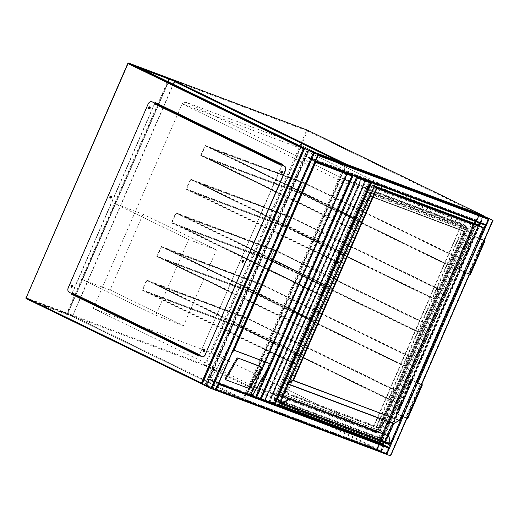 <?xml version="1.0" encoding="UTF-8"?>
<svg xmlns="http://www.w3.org/2000/svg" width="519" height="519" viewBox="0 0 519 519"><rect width="100%" height="100%" fill="white"/><g stroke="black" fill="none" stroke-linecap="round" stroke-linejoin="round"><path stroke-width="0.39" stroke-dasharray="2.6 1.95" d="M476.461 220.205L347.458 171.795L250.385 395.056L379.383 443.466L476.461 220.205L346.724 171.439L249.652 394.7L378.649 443.109L475.728 219.848M378.649 443.109L379.383 443.466M249.652 394.7L250.385 395.056M346.724 171.439L347.458 171.795M301.798 145.768L187.171 102.762C184.796 101.938 183.136 102.288 182.188 103.806L93.219 308.422L211.564 352.836L300.533 148.213L182.188 103.806L347.412 184.102L258.443 388.725L376.788 433.131L465.757 228.516L300.533 148.213L301.805 145.768L465.076 225.129L350.435 182.111L187.171 102.762L301.811 145.781L465.193 225.175A2.939 1.972 -64.1 0 1 465.757 228.516M347.412 184.102A2.939 1.972 -64.1 0 1 350.435 182.111M93.219 308.422L258.443 388.725L276.971 395.673L367.115 188.365L348.586 181.41L258.443 388.725L251.099 385.156L269.627 392.105L276.971 395.673M211.564 352.836L376.788 433.131M269.627 392.105L359.771 184.796L341.243 177.842L348.586 181.41M341.243 177.842L251.099 385.156M359.771 184.796L367.115 188.365M143.01 214.256L110.086 289.978L183.518 325.666L216.449 249.944L143.01 214.256L115.218 203.824L82.294 279.546L110.086 289.978M82.294 279.546L155.732 315.234L183.518 325.666M155.732 315.234L188.657 239.519L216.449 249.944M188.657 239.519L115.218 203.824M361.341 177.667L347.445 172.457L250.865 394.57L264.761 399.786L361.341 177.667L370.657 182.195L274.064 404.307L265.04 399.902L278.904 406.163M264.761 399.786L274.064 404.307L370.644 182.188L361.827 177.907L265.248 400.026M250.865 394.57L260.376 399.208M347.445 172.457L356.748 176.973L343.273 170.887L352.129 175.247M356.942 177.128L370.644 182.188M260.402 399.143L356.748 176.973L260.168 399.092L246.512 392.954L252.351 395.809L247.712 392.37L265.981 361.055L247.946 392.455M218.668 383.625A0.733 0.545 -69.4 0 0 218.48 383.45L209.663 379.168A0.733 0.545 -69.4 0 0 208.885 379.603L206.543 384.988A0.733 0.545 -69.4 0 0 206.737 385.896L376.963 449.772L385.773 454.06L376.755 449.655L380.641 451.102L390.619 455.916M386.421 454.32L377.255 449.882L390.197 455.734L386.421 454.32L488.853 218.739M479.686 214.302L377.255 449.882L479.666 214.295M218.369 384.209L209.189 379.752L206.925 385.474L215.748 389.763L218.369 384.209L388.595 448.092L385.967 453.645L377.144 449.357L379.415 443.628L388.595 448.092M201.897 384.041L215.554 390.178A0.733 0.545 -69.4 0 0 215.8 390.217M479.394 214.198L376.963 449.772A0.733 0.545 110.6 0 1 376.768 448.864L379.11 443.479A0.733 0.545 110.6 0 1 379.889 443.044L383.191 444.653L379.155 442.688L269.147 401.408L365.726 179.289L475.735 220.569L379.155 442.688M488.21 218.48L485.278 225.214L476.468 220.925A0.733 0.545 110.6 0 1 476.273 220.017L478.615 214.632L308.39 150.75A0.733 0.545 -69.4 0 1 309.136 150.302L206.737 385.896L215.761 390.301M215.262 390.074L202.319 384.222L215.262 390.074L317.686 154.506L215.275 390.093M315.241 160.909L317.803 155.019L308.974 150.731L306.431 156.628L315.241 160.909L485.466 224.785L476.65 220.504L479.199 214.613L488.022 218.901L485.466 224.785M308.974 150.731L479.212 214.613L308.987 150.737M308.39 150.75L306.048 156.135A0.733 0.545 -69.4 0 0 306.249 157.049L315.059 161.331A0.733 0.545 -69.4 0 0 315.305 161.364M318.173 154.772A0.733 0.545 -69.4 0 0 317.985 154.597L215.586 390.197M478.615 214.632A0.733 0.545 110.6 0 1 479.322 214.172M259.876 398.981L246.934 393.136L259.876 398.981L356.456 176.869L343.513 171.017L352.42 175.351M375.289 183.934L361.827 177.907M374.997 183.83L365.817 179.379L362.119 178.017L370.949 182.305M269.595 401.654L278.482 405.981L265.462 400.091L269.595 401.654L366.174 179.535M204.583 350.053A0.603 0.448 110.6 0 1 204.285 351.214A0.603 0.448 110.6 0 1 204.175 351.142M243.366 260.869A0.603 0.448 110.6 0 1 243.061 262.03A0.603 0.448 110.6 0 1 242.957 261.959M282.141 171.685A0.603 0.448 110.6 0 1 281.843 172.846A0.603 0.448 110.6 0 1 281.733 172.775M149.965 107.446A0.603 0.448 110.6 0 1 149.66 108.601A0.603 0.448 110.6 0 1 149.55 108.536M111.183 196.63A0.603 0.448 110.6 0 1 110.884 197.784A0.603 0.448 110.6 0 1 110.774 197.72M72.407 285.813A0.603 0.448 110.6 0 1 72.102 286.968A0.603 0.448 110.6 0 1 71.998 286.903M304.322 148.479L202.079 384.092L206.711 385.831L206.86 385.494L36.006 302.46L72.368 316.103L80.095 298.334M206.711 385.831L35.856 302.798L36.006 302.46M309.129 150.296L138.145 67.554L138.294 67.217M138.145 67.554L141.823 68.936M80.387 297.666L163.31 106.946M163.491 106.525L173.21 84.188M35.856 302.798L72.452 316.532L80.315 298.444M80.607 297.77L163.53 107.057M163.712 106.635L173.43 84.292M72.452 316.532L67.554 314.151L169.985 78.57L168.74 78.83L66.893 313.067L67.554 314.151L26.333 298.678A0.733 0.545 -69.4 0 1 26.132 297.77L127.979 63.532L168.74 78.83M309 150.588L307.378 149.985L205.239 384.89L206.86 385.494M199.173 355.444L282.005 164.945M154.72 103.08L71.888 293.585M201.748 383.554L303.894 148.648L307.131 149.861L204.992 384.767L26.002 298.14L128.141 63.234L169.363 78.7L169.155 79.193M26.002 298.14L67.223 313.606L74.95 295.836M75.242 295.168L158.159 104.475M158.353 104.027L168.065 81.691M174.507 81.198L169.363 78.7M72.368 316.103L67.223 313.606M155.019 102.405L282.531 164.354L198.9 356.079M72.115 293.696L154.947 103.19M303.894 148.648L128.141 63.234M202.079 384.092L304.517 148.518M71.59 287.292A1.103 0.817 -69.4 0 0 72.355 285.255M110.365 198.109A1.103 0.817 -69.4 0 0 111.131 196.072M149.141 108.925A1.103 0.817 -69.4 0 0 149.907 106.888M281.324 173.164A1.103 0.817 -69.4 0 0 282.089 171.127M242.548 262.348A1.103 0.817 -69.4 0 0 243.307 260.311M203.766 351.532A1.103 0.817 -69.4 0 0 204.531 349.495M281.519 164.705L281.48 164.795A0.733 0.493 115.9 0 0 280.993 165.289M198.758 354.425A0.733 0.493 115.9 0 0 198.732 355.093L198.466 355.1M198.693 355.184L201.632 356.611M198.985 354.516L198.732 355.093A0.733 0.493 115.9 0 0 198.926 355.275L200.315 355.794L200.924 355.593L200.392 355.301L72.764 293.553L72.679 293.131L200.464 355.457M72.426 293.709L72.679 293.131M69.222 292.288L72.388 293.799M69.449 292.372A3.672 2.718 110.6 0 1 68.469 287.818L68.236 287.734M148.136 103.982L68.469 287.818M148.363 104.066A3.672 2.718 110.6 0 1 151.989 101.776M281.655 164.77A0.733 0.493 115.9 0 0 281.48 164.795L281.227 165.379L154.922 103.995L155.175 103.411M74.159 294.072L74.009 294.409L72.621 293.89M74.009 294.409L76.39 295.441L76.54 295.103M200.392 355.301L200.25 355.632L76.39 295.441M200.25 355.632L200.775 355.93L200.315 355.794M154.922 103.995L155.298 103.742L159.067 105.292L282.926 165.49L281.227 165.379M282.991 165.645L283.14 165.314L282.031 164.893M282.115 164.685L283.076 165.152L282.926 165.49M283.14 165.314L283.601 165.451L283.076 165.152M228.924 347.153L210.889 378.552L229.158 347.237L310.654 159.19L347.704 173.093L265.981 361.055M229.158 347.237L310.738 159.612L347.328 173.346L265.747 360.971M315.254 161.48L310.654 159.19M347.704 173.093L352.129 175.24M261.245 368.179L260.512 367.627A1.103 0.727 127.3 0 0 260.583 366.589M260.512 367.627L249.289 387.168A1.103 0.727 -52.7 0 1 248.056 387.849L226.316 379.973M232.11 352.699L315.059 161.331L352.116 175.234L268.213 368.185L352.116 175.234M218.836 383.23L215.294 381.9L231.163 354.282M347.328 173.346L351.979 175.604L270.191 363.709L251.897 395.556L215.307 381.822L233.602 349.975L315.39 161.876L310.738 159.612M251.897 395.556L247.712 392.37M210.889 378.552L215.294 381.9M211.123 378.636L215.307 381.822M351.979 175.604L315.39 161.876M270.191 363.709L233.602 349.975M466.853 226.433L377.151 432.736L278.028 395.536L367.731 189.24L466.853 226.433L461.955 224.059L372.253 430.355L273.13 393.162L362.833 186.859L461.955 224.059M279.365 405.099L273.753 402.997L369.891 181.884L479.199 222.93M478.265 225.071L383.697 442.558M279.144 405.605L273.189 403.367L369.768 181.248L479.77 222.534L479.543 223.06M478.596 225.233L384.047 442.688M479.206 222.904L475.534 221.12L475.372 221.496M474.515 223.468L379.876 441.124M278.963 395.342L368.224 190.051L466.652 226.991L377.391 432.282L278.963 395.342L273.701 392.786L362.963 187.495L461.391 224.429L372.129 429.719L273.701 392.786M279.52 404.749L270.081 401.206L366.219 180.099L475.534 221.12M466.652 226.991L461.391 224.429M377.391 432.282L372.129 429.719M372.253 430.355L377.151 432.736M479.77 222.534L475.735 220.569M273.753 402.997L270.081 401.206M273.13 393.162L278.028 395.536M273.189 403.367L269.147 401.408M369.891 181.884L366.219 180.099M368.224 190.051L362.963 187.495M362.833 186.859L367.731 189.24M369.768 181.248L365.726 179.289M388.789 435.915L388.407 436.155L388.945 436.109L389.951 441.098A3.672 2.465 -64.1 0 1 389.763 443.297L389.535 443.706A1.103 0.817 110.6 0 1 388.588 443.998L382.458 441.02L476.546 224.623L483.157 227.835L399.539 420.208M282.939 403.652A0.701 0.519 -69.4 0 0 283.043 403.555L283.205 403.328A3.309 2.219 -64.1 0 1 284.561 401.797L289.018 398.858L289.531 399.105M289.005 398.8L388.407 436.155L389.412 441.144A3.309 2.219 -64.1 0 1 389.244 443.122L389.114 443.362A0.701 0.519 110.6 0 1 388.517 443.544L282.505 403.763M399.552 420.176L393.895 423.296A0.733 0.545 110.6 0 0 393.545 423.705L385.701 441.74A0.733 0.545 110.6 0 0 385.896 442.649L388.601 443.966A1.064 0.785 -69.4 0 0 389.51 443.693L389.737 443.284A3.672 2.465 115.9 0 0 389.925 441.085L389.951 441.098M389.561 443.745L389.114 443.362M283.205 403.328L389.737 443.284M284.976 395.017L281.765 396.055L282.57 394.706L282.342 394.174L280.532 394.589L368.769 191.654L369.807 193.302L370.235 192.367C370.358 191.517 370.689 191.68 371.215 192.841L372.045 194.774L284.976 395.017L379.934 430.653L467.068 230.164L379.817 430.835L379.785 432.106L468.404 228.775L468.255 228.418L465.232 229.113L465.005 228.581L377.358 430.154L377.767 429.979L378.805 431.633C379.337 432.794 379.661 432.95 379.785 432.106L468.404 228.775M372.045 194.774L467.003 230.41L468.021 229.171L371.215 192.841L282.978 395.776L379.785 432.106M281.765 396.055L379.772 432.612M374.316 186.736L369.911 184.582L275.907 401.012L370.002 184.615L369.852 186.068C369.729 186.918 369.405 186.756 368.873 185.594L367.835 183.94L367.426 184.115L273.909 399.176L274.136 399.714L277.159 399.02L275.907 401.012L381.978 440.813L381.147 438.879C380.622 437.718 380.291 437.556 380.168 438.406L379.739 439.34L378.701 437.692L471.622 223.987L473.438 223.572L473.665 224.104L472.861 225.454L476.072 224.416L381.978 440.813L476.429 224.189M277.159 399.02L380.453 437.783L380.168 438.406L473.088 224.701L368.873 185.594L275.952 399.299L380.168 438.406M370.235 192.367L467.042 228.697L378.805 431.633L281.999 395.303L370.248 191.861L468.255 228.418M369.852 186.068L474.068 225.175L381.147 438.879L276.932 399.773L369.852 186.068L369.567 186.691L472.861 225.454M374.471 186.379L370.391 184.394L370.015 184.647L275.92 401.038L275.991 401.459L280.085 403.445L276.004 401.466L382.075 441.267L381.978 440.813L275.816 400.979L369.911 184.582A0.37 0.37 0 0 1 370.371 184.388L374.64 185.99L370.002 184.615L476.072 224.416L370.002 184.615L275.907 401.012L280.221 403.133M478.79 238.169L475.099 236.379L460.47 270.029L465.361 272.41L479.997 238.759M470.409 274.467L465.361 272.41M464.096 271.975L458.355 269.186L472.991 235.529L478.726 238.318M472.991 235.529L478.745 238.286M458.355 269.186L458.705 269.316L473.341 235.658M458.705 269.316L465.439 272.585L480.069 238.935M465.439 272.585L469.903 274.253L465.381 272.456L479.978 238.889M478.778 238.202L475.099 236.379M465.381 272.456L460.119 269.899L474.755 236.249M460.119 269.899L460.47 270.029M417.347 382.931L402.75 416.498L397.489 413.941L412.125 380.284L416.147 382.244M417.438 382.97L402.809 416.627L407.272 418.288L402.75 416.498M416.115 382.328L410.711 379.7L396.075 413.358L402.809 416.627M396.075 413.358L401.466 416.011M410.711 379.7L410.36 379.571L395.725 413.228M410.36 379.571L416.095 382.36M407.778 418.509L397.489 413.941M417.367 382.795L402.731 416.452M416.16 382.211L412.469 380.414L397.839 414.071M412.469 380.414L412.125 380.284M299.431 193.113L210.266 159.651L299.431 193.113L441.397 262.108L448.41 264.696L452.568 255.14L445.789 252.013L452.866 254.939L448.481 265.034L441.397 262.108M299.165 192.471L303.557 182.37L205.128 145.437L200.736 155.531L299.165 192.471L448.481 265.034M303.699 183.285L214.535 149.822L303.816 183.012L445.672 252.279M299.294 192.225L201.236 155.428L205.388 145.871L303.446 182.669L299.294 192.225L448.41 264.696M303.557 182.37L452.866 254.939M303.816 183.012L445.789 252.013M303.446 182.669L452.568 255.14M299.547 192.841L441.513 261.842M356.754 218.875L354.438 218.006L350.053 228.101L353.29 229.242L352.349 228.379L353.407 228.976L350.351 227.899L354.509 218.343L357.559 219.42L356.624 218.551L357.675 219.148L356.637 219.141M210.266 159.651L352.232 228.652M210.383 159.378L352.349 228.379M201.236 155.428L350.351 227.899M205.388 145.871L354.509 218.343M214.535 149.822L356.508 218.823M214.652 149.556L356.624 218.551M205.128 145.437L354.438 218.006M200.736 155.531L350.053 228.101M284.795 226.764L195.631 193.308L284.795 226.764L426.767 295.765L433.78 298.354L437.932 288.798L431.153 285.664L438.237 288.596L433.845 298.691L426.767 295.765M284.529 226.122L288.921 216.027L190.492 179.094L186.1 189.188L284.529 226.122L433.845 298.691M289.07 216.936L199.906 183.479L289.187 216.67L431.036 285.937M284.659 225.882L186.6 189.085L190.758 179.522L288.817 216.319L284.659 225.882L433.78 298.354M288.921 216.027L438.237 288.596M289.187 216.67L431.153 285.664M288.817 216.319L437.932 288.798M284.912 226.498L426.884 295.493M342.125 252.526L339.809 251.657L335.417 261.758L338.654 262.899L337.72 262.037L338.771 262.627L335.722 261.557L339.874 251.994L342.929 253.071L341.989 252.208L343.046 252.805L342.008 252.798M195.631 193.308L337.603 262.303M195.747 193.036L337.72 262.037M186.6 189.085L335.722 261.557M190.758 179.522L339.874 251.994M199.906 183.479L341.872 252.474M200.023 183.207L341.989 252.208M190.492 179.094L339.809 251.657M186.1 189.188L335.417 261.758M270.159 260.421L180.995 226.959L270.159 260.421L412.131 329.416L419.144 332.004L423.303 322.448L416.523 319.321L423.601 322.247L419.209 332.348L412.131 329.416M269.899 259.779L274.285 249.684L175.857 212.745L171.471 222.839L269.899 259.779L419.209 332.348M274.434 250.593L185.27 217.13L274.551 250.32L416.407 319.587M270.023 259.532L171.971 222.735L176.123 213.179L274.181 249.976L270.023 259.532L419.144 332.004M274.285 249.684L423.601 322.247M274.551 250.32L416.523 319.321M274.181 249.976L423.303 322.448M270.276 260.149L412.248 329.15M327.489 286.183L325.173 285.314L320.781 295.408L324.018 296.55L323.084 295.687L324.141 296.284L321.086 295.207L325.244 285.651L328.293 286.728L327.359 285.859L328.41 286.456L327.372 286.449M180.995 226.959L322.967 295.96M181.112 226.693L323.084 295.687M171.971 222.735L321.086 295.207M176.123 213.179L325.244 285.651M185.27 217.13L327.242 286.131M185.387 216.864L327.359 285.859M175.857 212.745L325.173 285.314M171.471 222.839L320.781 295.408M255.53 294.072L166.365 260.616L255.53 294.072L397.502 363.073L404.509 365.661L408.667 356.105L401.888 352.978L408.972 355.904L404.58 365.999L397.502 363.073M255.264 293.43L259.656 283.335L161.227 246.402L156.835 256.496L255.264 293.43L404.58 365.999M259.798 284.243L170.634 250.787L259.922 283.977L401.771 353.244M255.393 293.19L157.335 256.392L161.493 246.836L259.545 283.634L255.393 293.19L404.509 365.661M259.656 283.335L408.972 355.904M259.922 283.977L401.888 352.978M259.545 283.634L408.667 356.105M255.646 293.806L397.619 362.8M312.86 319.834L310.544 318.964L306.152 329.065L309.389 330.207L308.455 329.344L309.506 329.941L306.45 328.864L310.609 319.308L313.664 320.379L312.723 319.516L313.781 320.113L312.743 320.106M166.365 260.616L308.338 329.61M166.482 260.343L308.455 329.344M157.335 256.392L306.45 328.864M161.493 246.836L310.609 319.308M170.634 250.787L312.607 319.782M170.751 250.515L312.723 319.516M161.227 246.402L310.544 318.964M156.835 256.496L306.152 329.065M240.894 327.729L151.73 294.267L240.894 327.729L382.866 396.724L389.879 399.312L394.031 389.756L387.258 386.629L394.336 389.555L389.944 399.656L382.866 396.724M240.634 327.087L245.02 316.992L146.592 280.052L142.206 290.147L240.634 327.087L389.944 399.656M245.169 317.9L156.005 284.438L245.286 317.628L387.142 386.902M240.758 326.84L142.699 290.043L146.858 280.487L244.916 317.284L240.758 326.84L389.879 399.312M245.02 316.992L394.336 389.555M245.286 317.628L387.258 386.629M244.916 317.284L394.031 389.756M241.011 327.457L382.983 396.458M298.224 353.491L295.908 352.622L291.516 362.716L294.753 363.864L293.819 362.995L294.87 363.592L291.821 362.515L295.973 352.959L299.028 354.036L298.094 353.167L299.145 353.763L298.107 353.757M151.73 294.267L293.702 363.268M151.846 294.001L293.819 362.995M142.699 290.043L291.821 362.515M146.858 280.487L295.973 352.959M156.005 284.438L297.977 353.439M156.122 284.172L298.094 353.167M146.592 280.052L295.908 352.622M142.206 290.147L291.516 362.716M174.592 81.619L169.694 79.245L67.846 313.476L243.106 398.65L344.953 164.419L338.849 161.454M307.378 130.133A0.733 0.493 115.9 0 1 307.495 130.957L482.754 216.131L380.907 450.362L205.647 365.188L307.495 130.957L306.541 130.541L204.694 364.773L67.82 313.411L169.668 79.18L306.541 130.541A0.733 0.545 110.6 0 1 307.254 130.081M68.021 314.326L204.895 365.687L380.155 450.862L243.281 399.5L68.021 314.326A0.733 0.545 110.6 0 1 67.82 313.411L67.639 313.359A0.733 0.733 0 0 0 67.989 314.313A0.733 0.493 115.9 0 0 68.021 314.326M244.06 399.066L380.933 450.427L482.78 216.196L345.907 164.834L244.06 399.066L243.106 398.65A0.733 0.493 115.9 0 0 243.281 399.5A0.733 0.545 110.6 0 0 244.06 399.066M482.787 215.411A0.733 0.733 0 0 1 482.968 216.248L482.78 216.196A0.733 0.545 110.6 0 0 482.722 215.391A0.733 0.493 115.9 0 1 482.754 216.131L380.907 450.362A0.733 0.493 115.9 0 1 380.155 450.862A0.733 0.545 110.6 0 0 380.187 450.881A0.733 0.733 0 0 0 381.121 450.486L380.933 450.427A0.733 0.545 110.6 0 1 380.187 450.881L243.314 399.513A0.733 0.733 0 0 1 243.249 399.487L67.989 314.313A0.733 0.493 115.9 0 1 67.846 313.476L169.694 79.245A0.733 0.493 115.9 0 1 170.303 78.719M170.414 78.726A0.733 0.545 110.6 0 0 169.668 79.18L169.486 79.122A0.733 0.733 0 0 1 170.226 78.687M204.895 365.687A0.733 0.545 110.6 0 1 204.694 364.773L205.647 365.188A0.733 0.493 115.9 0 1 204.895 365.687M345.44 163.926A0.733 0.493 115.9 0 0 344.953 164.419L345.907 164.834A0.733 0.545 110.6 0 0 345.901 164.095M406.818 418.171L421.506 384.397M469.448 274.136L484.136 240.355M390.405 455.799L492.842 220.218M403.114 416.783L417.821 382.964M465.744 272.741L480.451 238.928M385.773 454.06L388.699 447.326M402.167 416.355L416.867 382.555M464.797 272.313L479.498 238.513M376.937 449.714L479.368 214.133M380.641 451.102L483.072 215.521M381.595 451.511L484.026 215.936M386.065 454.164L488.496 218.59M390.126 455.708L492.557 220.134M390.119 455.688L492.544 220.127M381.303 451.407L483.578 216.196M380.946 451.251L483.228 216.027M218.298 383.872L388.517 447.748M216.027 389.594L386.253 453.476M385.967 453.645L215.748 389.763L385.954 453.638M206.925 385.474L377.144 449.357M206.847 385.137L377.073 449.013M209.189 379.752L379.415 443.628M379.694 443.46L209.468 379.584L379.707 443.466M255.536 397.353L278.917 406.13M209.663 379.168L379.889 443.044M208.885 379.603L379.11 443.479M206.543 384.988L376.768 448.864M308.221 149.907L205.79 385.487M314.001 153.124L211.564 388.705M313.645 152.969L211.207 388.549M202.391 384.242L304.815 148.681L202.397 384.268M308.37 150.406L206.095 385.636M308.721 150.581L206.452 385.786M485.758 224.623L315.533 160.747M488.1 219.239L317.875 155.363M488.022 218.901L317.803 155.019M478.92 214.782L308.695 150.899M476.578 220.166L306.353 156.284M476.65 220.504L306.431 156.628M476.468 220.925L306.249 157.049M476.273 220.017L306.048 156.135M356.456 176.869L259.883 399.007M352.758 175.5L256.178 397.619M352.401 175.344L255.822 397.463M343.591 171.062L247.012 393.181M343.578 171.036L246.999 393.155M347.289 172.431L250.709 394.544M347.646 172.58L251.066 394.7M347.931 172.691L251.352 394.81M346.977 172.282L250.398 394.401M343.273 170.887L246.694 393.006M343.299 170.952L246.72 393.071M361.801 177.842L265.222 399.961M365.506 179.23L268.926 401.349M366.459 179.645L269.88 401.764M375.276 183.927L278.69 406.046M374.984 183.817L278.405 405.936M365.817 179.379L269.231 401.498M362.106 177.991L265.527 400.11M362.119 178.017L265.54 400.136M370.929 182.299L274.35 404.418M371.286 182.454L274.707 404.567M374.99 183.843L278.411 405.962M66.893 313.067L26.132 297.77M128.731 63.084A0.733 0.545 -69.4 0 0 127.979 63.532L127.797 63.48M199.069 354.938L72.764 293.553L199.056 354.931M155.298 103.742L281.603 165.126M156.835 103.93L156.686 104.261M159.067 105.292L159.216 104.955M248.783 388.407L248.056 387.849M250.022 387.719L249.289 387.168M389.412 441.144L389.925 441.085L388.9 436.005M287.143 394.07L379.084 428.571A0.733 0.493 -64.1 0 0 379.843 428.071L465.005 232.207L462.014 230.391A0.37 0.37 0 0 0 461.981 230.378L461.605 230.605L464.531 231.999L379.363 427.864L376.917 426.676L462.085 230.806L462.001 230.384L370.041 195.877L369.573 196.072L284.406 391.942L369.664 196.098L461.605 230.605L376.444 426.469L284.496 391.968L284.581 392.416L287.046 393.61L286.962 393.188L287.033 393.603L378.987 428.117L287.046 393.61L287.143 394.07A0.733 0.493 -64.1 0 1 286.975 393.22L372.136 197.356A0.733 0.493 -64.1 0 1 372.895 196.857L372.519 197.077L464.447 231.571L370.053 195.884L372.506 197.071L372.123 197.324L369.677 196.13L284.509 392.001L286.962 393.188L372.136 197.356M372.895 196.857L464.836 231.357A0.733 0.493 -64.1 0 1 465.005 232.207M288.979 382.996L287.662 383.729L288.519 384.054M288.415 384.287L287.487 383.93L279.644 401.966L280.578 402.316M283.127 403.276L385.714 441.773L388.335 435.746M388.601 443.966L385.812 442.227L282.887 403.607M280.422 402.679L279.741 402.42L280.39 402.738M381.978 440.813L382.458 441.02L382.075 441.267L388.212 444.251L388.588 443.998M280.241 403.094L279.365 402.673L279.644 401.966L279.164 401.764A0.733 0.545 -69.4 0 0 279.365 402.673M279.164 401.764L287.007 383.729A0.733 0.545 -69.4 0 1 287.357 383.32L289.31 382.237M275.816 400.979L275.991 401.459A0.37 0.37 0 0 1 275.816 400.979M476.072 224.416L476.546 224.623L476.487 224.214M287.007 383.729L287.662 383.729L287.357 383.32M385.701 441.74L385.896 442.649M376.917 426.676L376.541 426.923L376.444 426.469L376.917 426.676M379.084 428.571L379.363 427.864L379.843 428.071M464.836 231.357L464.466 231.584L372.519 197.077L286.975 393.22M284.581 392.416L284.406 391.942A0.37 0.37 0 0 0 284.581 392.416M369.573 196.072L370.053 195.884A0.37 0.37 0 0 0 369.573 196.072M280.532 394.589L377.339 430.919M274.486 398.586L378.701 437.692M368.769 191.654L465.575 227.984M367.407 184.881L471.622 223.987M468.372 273.539L483.007 239.888M469.721 274.194L484.357 240.544M468.741 273.721L483.332 240.161M420.701 384.196L406.111 417.756M421.726 384.579L407.091 418.236M420.377 383.924L405.741 417.581M407 418.243L421.681 384.475M469.63 274.201L484.311 240.433M376.755 449.655L479.173 214.107M390.197 455.734L492.628 220.153M377.17 449.837L479.608 214.256M209.631 379.149L379.856 443.031M317.771 154.539L215.34 390.113M304.75 148.642L202.319 384.222M485.479 224.792L315.254 160.916M356.534 176.908L259.954 399.027M343.513 171.017L246.934 393.136M343.091 170.835L246.512 392.954M361.62 177.79L265.04 399.902M362.041 177.972L265.462 400.091M375.062 183.862L278.482 405.981M200.775 355.93L200.924 355.593M283.601 165.451L283.452 165.788M388.426 435.778L385.805 441.799L385.825 442.233L388.549 443.557L282.479 403.75M377.358 430.154L465.005 228.581M380.148 439.165L473.665 224.104M380.18 437.9L472.712 225.097M282.342 394.174L377.767 429.979M274.136 399.714L379.739 439.34M370.248 191.861L281.616 395.699M370.216 193.126L282.57 394.706M367.426 184.115L273.909 399.176M369.839 186.574L277.315 399.377M369.807 193.302L465.232 229.113M367.835 183.94L473.438 223.572M469.903 274.253L484.538 240.595M421.908 384.637L407.272 418.288"/><path stroke-width="0.78" d="M375.289 183.934L371.591 182.604L275.012 404.716L274.077 404.314L370.644 182.188L370.371 182.928L357.403 178.062L356.748 176.973L260.376 399.208L218.836 383.23M357.403 178.062L261.414 398.832L260.168 399.092M274.064 404.307L260.389 399.176L274.064 404.307L274.382 403.698L261.414 398.832M492.868 220.283L479.186 214.075L492.868 220.283L484.136 240.355M407 418.243L390.619 455.916L385.792 454.067A0.733 0.545 110.6 0 0 386.558 453.625L388.9 448.241A0.733 0.545 110.6 0 0 388.699 447.326L402.167 416.355M488.496 218.59L492.55 220.108L479.608 214.256L488.496 218.59M215.8 390.217A0.733 0.545 -69.4 0 0 216.332 389.743L218.674 384.358A0.733 0.545 -69.4 0 0 218.668 383.625M384.047 442.688L383.191 444.653L388.699 447.326L278.917 406.13M318.192 154.72L215.761 390.301L210.922 388.439L201.897 384.041L304.329 148.46L318.192 154.72L304.329 148.46M317.706 154.513L304.822 148.661L317.686 154.506M315.305 161.364A0.733 0.545 -69.4 0 0 315.837 160.896L318.179 155.512A0.733 0.545 -69.4 0 0 318.173 154.772M479.322 214.172A0.733 0.545 110.6 0 1 479.394 214.198L488.21 218.48L317.985 154.597L309.175 150.315A0.733 0.545 -69.4 0 0 309.136 150.302M488.21 218.48A0.733 0.545 110.6 0 1 488.405 219.388L318.179 155.512M479.498 238.513L485.278 225.214A0.733 0.545 110.6 0 0 486.063 224.772L488.405 219.388M356.469 176.888L352.42 175.351M352.129 175.247L353.063 175.649L256.483 397.768M356.955 177.096L353.063 175.649M375.484 184.044L278.904 406.163L275.012 404.716M370.657 182.195L371.591 182.604M370.949 182.305L374.997 183.83M204.668 350.753A0.603 0.448 -69.4 0 0 203.863 350.357A0.603 0.448 -69.4 0 0 204.668 350.753M204.175 351.142A0.603 0.448 110.6 0 1 204.583 350.053M243.45 261.57A0.603 0.448 -69.4 0 0 242.639 261.174A0.603 0.448 -69.4 0 0 243.45 261.57M242.957 261.959A0.603 0.448 110.6 0 1 243.366 260.869M282.226 172.386A0.603 0.448 -69.4 0 0 281.415 171.99A0.603 0.448 -69.4 0 0 282.226 172.386M281.733 172.775A0.603 0.448 110.6 0 1 282.141 171.685M150.043 108.147A0.603 0.448 -69.4 0 0 149.238 107.751A0.603 0.448 -69.4 0 0 150.043 108.147M149.55 108.536A0.603 0.448 110.6 0 1 149.965 107.446M111.267 197.33A0.603 0.448 -69.4 0 0 110.463 196.935A0.603 0.448 -69.4 0 0 111.267 197.33M110.774 197.72A0.603 0.448 110.6 0 1 111.183 196.63M72.491 286.514A0.603 0.448 -69.4 0 0 71.68 286.118A0.603 0.448 -69.4 0 0 72.491 286.514M71.998 286.903A0.603 0.448 110.6 0 1 72.407 285.813M141.823 68.936L174.507 81.198L173.21 84.188M80.095 298.334L80.387 297.666M163.31 106.946L163.491 106.525M80.315 298.444L80.607 297.77M163.53 107.057L163.712 106.635M173.43 84.292L174.884 80.951L169.914 78.544M309.129 150.296L138.294 67.217L174.884 80.951M202.079 384.092L201.424 383.009L303.271 148.778L304.517 148.518L309.149 150.251M282.005 164.945L282.304 164.27L155.019 102.405L154.72 103.08M71.888 293.585L71.609 294.234L198.894 356.099L199.173 355.444M74.95 295.836L75.242 295.168M158.159 104.475L158.353 104.027M168.065 81.691L169.155 79.193M198.9 356.079L71.836 294.325L72.115 293.696M154.947 103.19L155.239 102.515M72.355 285.255A1.103 0.817 -69.4 0 0 71.59 287.292M72.589 286.585A1.103 0.817 -69.4 0 0 71.122 285.872A1.103 0.817 -69.4 0 0 72.589 286.585M111.131 196.072A1.103 0.817 -69.4 0 0 110.365 198.109M111.364 197.402A1.103 0.817 -69.4 0 0 109.898 196.688A1.103 0.817 -69.4 0 0 111.364 197.402M149.907 106.888A1.103 0.817 -69.4 0 0 149.141 108.925M150.147 108.218A1.103 0.817 -69.4 0 0 148.674 107.504A1.103 0.817 -69.4 0 0 150.147 108.218M282.089 171.127A1.103 0.817 -69.4 0 0 281.324 173.164M282.323 172.457A1.103 0.817 -69.4 0 0 280.857 171.744A1.103 0.817 -69.4 0 0 282.323 172.457M243.307 260.311A1.103 0.817 -69.4 0 0 242.548 262.348M243.547 261.641A1.103 0.817 -69.4 0 0 242.075 260.927A1.103 0.817 -69.4 0 0 243.547 261.641M204.531 349.495A1.103 0.817 -69.4 0 0 203.766 351.532M204.765 350.825A1.103 0.817 -69.4 0 0 203.299 350.111A1.103 0.817 -69.4 0 0 204.765 350.825M281.285 164.614L280.993 165.289L154.688 103.904L154.98 103.229L152.041 101.802A3.672 2.718 -69.4 0 0 151.872 101.73A3.672 2.718 -69.4 0 0 148.136 103.982L68.236 287.734A3.672 2.718 -69.4 0 0 69.222 292.288L72.16 293.715L72.452 293.04L198.758 354.425L198.466 355.1L201.398 356.527A3.672 2.718 -69.4 0 0 201.573 356.598A3.672 2.718 -69.4 0 0 205.31 354.354L285.21 170.602A3.672 2.718 -69.4 0 0 284.224 166.041L284.457 166.132A3.672 2.718 110.6 0 1 285.437 170.686L285.21 170.602M154.688 103.904A0.733 0.493 -64.1 0 1 155.175 103.411L154.98 103.229M72.16 293.715L72.426 293.709A0.733 0.493 -64.1 0 1 72.452 293.04M205.31 354.354L285.437 170.686M205.543 354.438A3.672 2.718 110.6 0 1 201.807 356.689A3.672 2.718 110.6 0 1 201.69 356.644M155.213 103.32L152.275 101.893M72.595 293.877L198.479 355.061L72.621 293.89A0.733 0.493 -64.1 0 1 72.426 293.709M155.175 103.411A0.733 0.493 -64.1 0 1 155.447 103.404L282.115 164.685M282.031 164.893L281.752 164.789A0.733 0.493 115.9 0 0 281.655 164.77M238.623 358.545A1.103 0.727 127.3 0 0 237.391 359.226L226.167 378.766A1.103 0.727 127.3 0 0 226.193 379.908A1.103 0.727 127.3 0 0 226.316 379.973L248.783 388.407A1.103 0.727 -52.7 0 0 250.022 387.719L261.245 368.179A1.103 0.727 127.3 0 0 261.213 367.043A1.103 0.727 127.3 0 0 261.089 366.972L237.897 357.987A1.103 0.727 127.3 0 0 236.664 358.674L225.434 378.215A1.103 0.727 127.3 0 0 225.467 379.35A1.103 0.727 127.3 0 0 225.59 379.421M237.897 357.987L260.363 366.42A1.103 0.727 127.3 0 1 260.486 366.485A1.103 0.727 127.3 0 1 260.583 366.589M252.351 395.809L269.874 364.987L352.116 175.234L351.85 175.973L315.721 162.415L234.088 350.156L232.11 352.699M315.721 162.415L315.059 161.331M479.199 222.93L478.265 225.071M383.697 442.558L383.067 444.017L279.365 405.099M479.543 223.06L478.596 225.233M383.191 444.653L279.144 405.605M475.372 221.496L474.515 223.468M379.876 441.124L379.395 442.233L279.52 404.749M383.067 444.017L379.395 442.233M282.278 404.496L388.212 444.251A1.473 1.083 -69.4 0 0 388.277 444.277A1.473 1.083 -69.4 0 0 389.477 443.855L389.756 443.369A3.309 2.219 115.9 0 0 389.925 441.39L388.809 435.921L388.407 436.155L388.809 435.921L289.005 398.8M289.018 398.858L388.945 436.109M389.477 443.855L389.86 443.369L283.718 403.581L283.406 404.048L283.004 403.724L283.264 403.334L283.718 403.581A3.309 2.219 115.9 0 1 285.08 402.043L289.531 399.105L289.226 398.689L284.555 401.751M283.238 403.321L284.607 401.609L289.226 398.689L284.749 401.615A3.672 2.465 115.9 0 0 283.238 403.321L283.043 403.555M280.578 402.316L283.205 403.328M399.552 420.176L483.17 227.867L377.099 188.06L293.475 380.388L399.474 420.396L293.3 380.596L292.995 380.187L376.625 187.859L374.316 186.736M283.406 404.048A1.473 1.083 110.6 0 1 282.206 404.476L388.277 444.277L389.561 443.745M389.925 441.39L389.782 443.304M464.096 271.975L465.459 272.637L480.088 238.98L485.044 240.816L478.79 238.169M465.459 272.637L470.409 274.467L485.044 240.816M478.726 238.318L480.088 238.98M478.745 238.286L484.538 240.595L478.778 238.202M416.115 382.328L421.908 384.637L417.347 382.931M417.386 382.847L416.147 382.244M401.466 416.011L407.778 418.509L422.414 384.858L416.16 382.211M416.095 382.36L417.458 383.022L402.828 416.673M417.458 383.022L422.414 384.858M338.849 161.454L174.592 81.619M345.901 164.095A0.733 0.545 110.6 0 0 345.712 163.92L482.586 215.281L307.326 130.107L170.453 78.745L345.712 163.92A0.733 0.493 115.9 0 0 345.44 163.926M307.254 130.081A0.733 0.545 110.6 0 1 307.287 130.094L170.414 78.726A0.733 0.545 110.6 0 1 170.453 78.745A0.733 0.493 115.9 0 0 170.303 78.719M307.378 130.133A0.733 0.493 115.9 0 0 307.352 130.12L482.612 215.294A0.733 0.493 115.9 0 0 482.586 215.281A0.733 0.545 110.6 0 1 482.722 215.391A0.733 0.493 115.9 0 0 482.612 215.294A0.733 0.733 0 0 1 482.787 215.411M390.431 455.857L406.818 418.171M421.506 384.397L469.448 274.136M386.726 454.469L403.114 416.783M417.821 382.964L465.744 272.741M480.451 238.928L489.158 218.888M416.867 382.555L464.797 272.313M483.578 216.196L483.74 215.826M483.228 216.027L483.384 215.67M216.332 389.743L386.558 453.625M385.812 454.073L215.774 390.269L385.773 454.06M218.674 384.358L388.9 448.241M218.707 383.535L255.536 397.353L268.213 368.185M314.306 153.274L211.875 388.854M313.353 152.865L210.922 388.439M318.011 154.662L215.58 390.243M304.543 148.577L202.105 384.157M308.526 150.056L308.37 150.406M308.883 150.212L308.721 150.581M486.063 224.772L315.837 160.896M485.278 225.207L315.286 161.415L485.317 225.227M479.394 214.198L309.175 150.315L479.361 214.178M356.774 177.037L260.194 399.156M375.302 183.992L278.722 406.111M303.271 148.778L128.011 63.597L26.158 297.835L201.424 383.009M201.91 384.008L26.333 298.678A0.733 0.493 -64.1 0 1 26.158 297.835L25.95 297.711A0.733 0.733 0 0 0 26.3 298.665L201.91 384.015M169.985 78.57L128.764 63.097L304.517 148.518M128.764 63.097A0.733 0.545 -69.4 0 0 128.731 63.084A0.733 0.733 0 0 0 127.797 63.48L128.011 63.597A0.733 0.493 -64.1 0 1 128.764 63.097M26.132 297.77L127.797 63.48M281.752 164.789L155.447 103.404M234.088 350.156L270.217 363.715M270.237 363.838L233.972 350.228M226.167 378.766L225.434 378.215M237.391 359.226L236.664 358.674M261.089 366.972L260.363 366.42M388.9 436.005L389.951 441.098M374.471 186.379L483.072 227.413L476.461 224.202L374.64 185.99L476.461 224.202A0.37 0.37 0 0 0 476.442 224.189M288.519 384.054L393.733 423.536L399.546 420.195M289.31 382.237L292.995 380.187L293.475 380.388L288.979 382.996M388.335 435.746L393.558 423.738L288.415 384.287M282.505 403.763L282.446 403.737A0.701 0.519 -69.4 0 0 282.939 403.652M282.887 403.607L280.422 402.679M280.39 402.738L282.446 403.737L282.07 403.99L280.241 403.094M282.122 404.437L282.206 404.476A1.473 1.083 110.6 0 1 282.141 404.444L280.085 403.445L282.122 404.437L282.051 404.022A1.103 0.817 -69.4 0 0 283.004 403.724L282.978 403.711A1.064 0.785 110.6 0 1 282.07 403.99M280.221 403.133L282.051 404.022M283.264 403.334A3.672 2.465 -64.1 0 1 284.775 401.628L285.08 402.043M377.002 187.606L376.625 187.859L377.099 188.06L377.002 187.606M483.072 227.413L483.26 227.893A0.37 0.37 0 0 0 483.085 227.419L483.072 227.413M483.183 227.53L476.474 224.208M483.176 227.847L399.636 420.221A0.37 0.37 0 0 1 399.474 420.396L393.558 423.738M393.895 423.439L388.426 435.778M470.091 274.376L484.72 240.719M422.09 384.761L407.46 418.411M274.369 404.204L370.754 182.526M421.681 384.475L469.63 274.201M484.311 240.433L493.05 220.335M169.953 78.557L128.731 63.084M226.193 379.908L225.467 379.35M261.213 367.043L260.486 366.485M269.874 364.987L352.226 175.578M283.127 403.276L282.479 403.75"/></g></svg>

